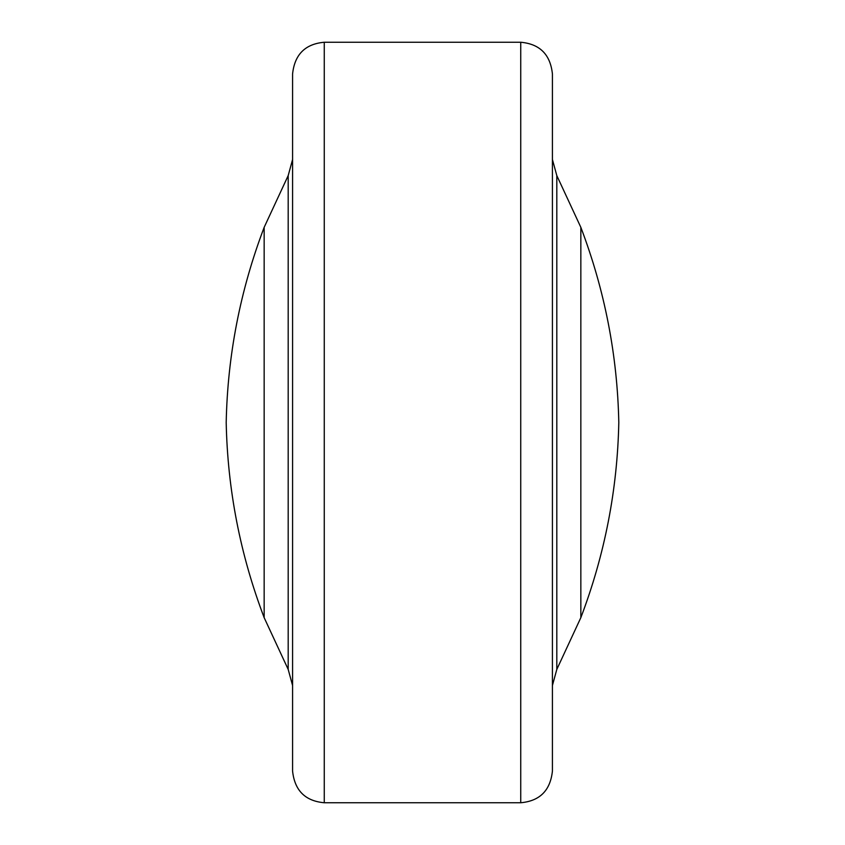<?xml version="1.0" encoding="UTF-8"?>
<svg xmlns="http://www.w3.org/2000/svg" width="845" height="845" viewBox="0 0 845 845"><rect width="100%" height="100%" fill="white"/><g stroke="black" fill="none" stroke-linecap="round" stroke-linejoin="round"><path stroke-width="1.27" d="M580.842 227.347C604.777 290.3 617.431 355.344 618.804 422.5C617.431 489.656 604.777 554.7 580.842 617.653L580.842 227.347L556.813 175.591L552.419 159.494L552.419 771.062L552.419 159.494M226.196 422.5C227.569 489.656 240.223 554.7 264.158 617.653L264.158 227.347C240.223 290.3 227.569 355.344 226.196 422.5M292.581 771.062L292.581 73.938C294.641 54.513 305.203 43.951 324.269 42.25L324.269 802.75C305.203 801.049 294.641 790.487 292.581 771.062M552.419 771.062C550.359 790.487 539.797 801.049 520.731 802.75L520.731 42.25C539.797 43.951 550.359 54.513 552.419 73.938L552.419 685.506L556.813 669.409L556.813 175.591M264.158 617.653L288.187 669.409L288.187 175.591L292.581 159.494M580.842 617.653L556.813 669.409M520.731 802.75L324.269 802.75M288.187 175.591L264.158 227.347M288.187 669.409L292.581 685.506M520.731 42.25L324.269 42.25"/></g></svg>
